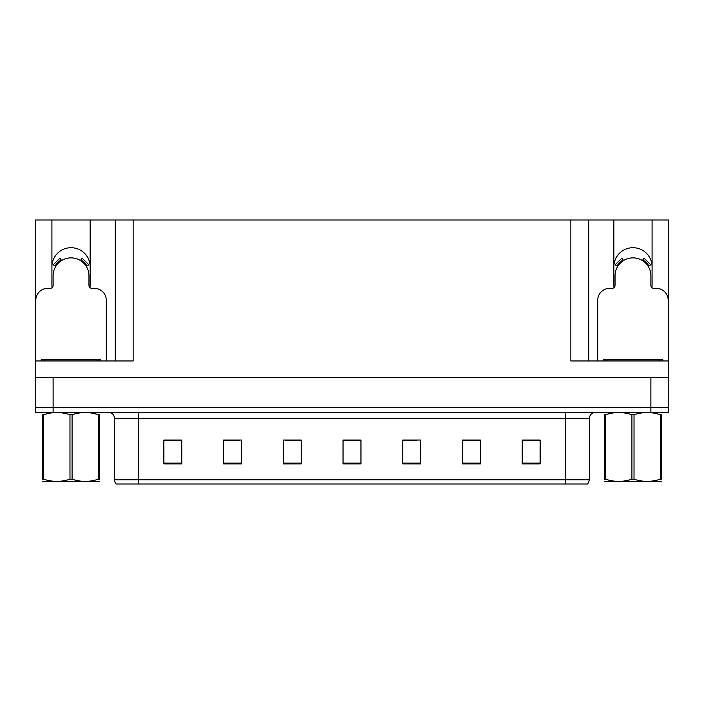 <?xml version="1.0" encoding="UTF-8"?>
<svg xmlns="http://www.w3.org/2000/svg" width="704" height="704" viewBox="0 0 704 704"><rect width="100%" height="100%" fill="white"/><g stroke="black" fill="none" stroke-linecap="round" stroke-linejoin="round"><path stroke-width="1.06" d="M651.869 287.558A19.114 19.114 0 0 0 652.08 284.742L652.08 220L668.8 220L668.8 377.687L35.2 377.687L35.2 407.546L53.117 407.546L35.2 407.546L35.2 412.324L53.117 412.324L53.117 407.546L650.883 407.546L53.117 407.546L53.117 377.687M89.945 287.558A19.114 19.114 0 0 0 90.147 284.742L90.147 220L115.236 220L115.236 360.958M652.08 266.825A19.114 19.114 0 0 0 632.966 247.711A19.114 19.114 0 0 0 613.853 266.825M51.92 266.825A19.114 19.114 0 0 1 71.034 247.711A19.114 19.114 0 0 1 90.147 266.825M115.236 220L570.847 220L570.847 360.958L668.8 360.958M52.131 287.558A19.114 19.114 0 0 1 51.92 284.742L51.92 220L35.2 220L35.2 360.958L133.153 360.958L133.153 220M35.2 360.958L35.2 377.687M53.117 412.324L668.8 412.324L668.8 407.546L650.883 407.546L668.8 407.546L668.8 377.687M570.847 220L588.764 220L588.764 360.958M588.764 220L613.853 220L613.853 284.742A19.114 19.114 0 0 0 614.055 287.558M652.08 220L613.853 220M51.92 220L90.147 220M589.477 479.82L587.77 484L565.585 484L565.585 479.82L589.477 479.82L589.477 418.299A5.975 5.975 0 0 1 595.452 412.324M114.523 479.82L138.415 479.82L138.415 484L565.585 484L116.23 484A5.975 5.975 0 0 1 114.523 479.82L114.523 418.299C114.162 414.674 112.174 412.676 108.548 412.324M540.144 463.927L540.144 440.035L522.227 440.035L522.227 463.927L540.144 463.927M480.418 463.927L480.418 440.035L462.502 440.035L462.502 463.927L480.418 463.927M420.684 463.927L420.684 440.035L402.767 440.035L402.767 463.927L420.684 463.927M181.773 463.927L181.773 440.035L163.856 440.035L163.856 463.927L181.773 463.927M241.498 463.927L241.498 440.035L223.582 440.035L223.582 463.927L241.498 463.927M301.233 463.927L301.233 440.035L283.316 440.035L283.316 463.927L301.233 463.927M360.958 463.927L360.958 440.035L343.042 440.035L343.042 463.927L360.958 463.927M565.585 484L584.698 484M476.45 440.158L471.777 440.158M462.818 440.158L480.418 440.158M522.227 440.158L540.03 440.158M531.062 440.158L526.398 440.158M298.971 440.158L294.254 440.158M285.296 440.158L301.233 440.158M223.582 440.158L239.642 440.158M230.683 440.158L226.01 440.158M176.062 440.158L171.389 440.158M402.767 440.158L417.164 440.158M408.206 440.158L403.489 440.158M353.593 440.158L348.867 440.158M360.958 440.158L343.042 440.158M181.773 440.158L163.856 440.158M106.278 360.958L106.278 300.274A11.942 11.942 0 0 0 94.327 288.332L91.942 288.332A2.983 2.983 0 0 1 88.959 285.34L88.959 275.783A17.917 17.917 0 0 0 71.034 257.866A17.917 17.917 0 0 0 53.117 275.783L53.117 285.34A2.983 2.983 0 0 1 50.134 288.332L47.74 288.332A11.942 11.942 0 0 0 35.798 300.274L35.798 360.958M80.476 260.559L82.051 258.016L88.81 264.774L86.266 266.35M55.81 266.35L53.266 264.774L60.025 258.016L61.6 260.559M41.175 360.958L41.175 359.762L100.901 359.762L100.901 360.958M99.484 481.298L42.592 481.395M99.484 479.591L99.484 479.195C99.484 482.09 99.484 482.09 99.484 479.195L98.428 479.195L98.428 414.744C89.681 411.849 80.907 411.849 72.09 414.744L69.978 414.744C61.239 411.849 52.466 411.849 43.648 414.744L42.592 414.744C42.592 411.849 42.592 411.849 42.592 414.744L42.592 414.348M72.09 414.744L72.09 479.195C80.837 482.09 89.61 482.09 98.428 479.195M72.09 479.195L69.978 479.195L69.978 414.744M99.484 414.348L99.484 414.744C99.484 411.849 99.484 411.849 99.484 414.744L98.428 414.744M99.484 414.744L99.484 479.195M43.648 414.744L43.648 479.195L42.592 479.195L42.592 414.744M43.648 479.195C52.386 482.09 61.169 482.09 69.978 479.195M42.592 479.195C42.592 482.09 42.592 482.09 42.592 479.195L42.592 479.591M668.202 360.958L668.202 300.274A11.942 11.942 0 0 0 656.26 288.332L653.866 288.332A2.983 2.983 0 0 1 650.883 285.34L650.883 275.783A17.917 17.917 0 0 0 632.966 257.866A17.917 17.917 0 0 0 615.041 275.783L615.041 285.34A2.983 2.983 0 0 1 612.058 288.332L609.673 288.332A11.942 11.942 0 0 0 597.722 300.274L597.722 360.958M642.4 260.559L643.975 258.016L650.734 264.774L648.19 266.35M617.734 266.35L615.19 264.774L621.949 258.016L623.524 260.559M662.825 359.762L662.825 360.958L662.825 359.762L603.099 359.762L603.099 360.958M661.408 481.298L604.516 481.395M661.408 479.591L661.408 479.195C661.408 482.09 661.408 482.09 661.408 479.195L660.352 479.195L660.352 414.744C651.614 411.849 642.831 411.849 634.022 414.744L631.91 414.744C623.163 411.849 614.39 411.849 605.572 414.744L604.516 414.744C604.516 411.849 604.516 411.849 604.516 414.744L604.516 414.348M634.022 414.744L634.022 479.195C642.761 482.09 651.534 482.09 660.352 479.195M634.022 479.195L631.91 479.195L631.91 414.744M661.408 414.348L661.408 414.744C661.408 411.849 661.408 411.849 661.408 414.744L660.352 414.744M661.408 414.744L661.408 479.195M605.572 414.744L605.572 479.195L604.516 479.195L604.516 414.744M605.572 479.195C614.319 482.09 623.093 482.09 631.91 479.195M604.516 479.195C604.516 482.09 604.516 482.09 604.516 479.195L604.516 479.591M650.883 377.687L650.883 412.324M565.585 412.324L565.585 418.299L114.523 418.299M589.477 418.299L565.585 418.299L565.585 479.82L138.415 479.82L138.415 412.324M360.958 463.1L343.042 463.1M301.233 463.1L283.316 463.1M241.498 463.1L223.582 463.1M181.773 463.1L163.856 463.1M420.684 463.1L402.767 463.1M480.418 463.1L462.502 463.1M540.144 463.1L522.227 463.1M86.953 265.927A18.718 18.718 0 0 0 80.898 259.873M61.178 259.873A18.718 18.718 0 0 0 55.123 265.927M86.434 266.244A18.119 18.119 0 0 0 80.582 260.383M61.494 260.383A18.119 18.119 0 0 0 55.634 266.244M97.918 359.762L97.918 360.958M44.158 359.762L44.158 360.958M648.877 265.927A18.718 18.718 0 0 0 642.822 259.873M623.102 259.873A18.718 18.718 0 0 0 617.047 265.927M648.366 266.244A18.119 18.119 0 0 0 642.506 260.383M623.418 260.383A18.119 18.119 0 0 0 617.566 266.244M659.842 359.762L659.842 360.958M606.082 359.762L606.082 360.958M54.859 481.228L54.19 481.615M616.783 481.228L616.123 481.615"/></g></svg>
